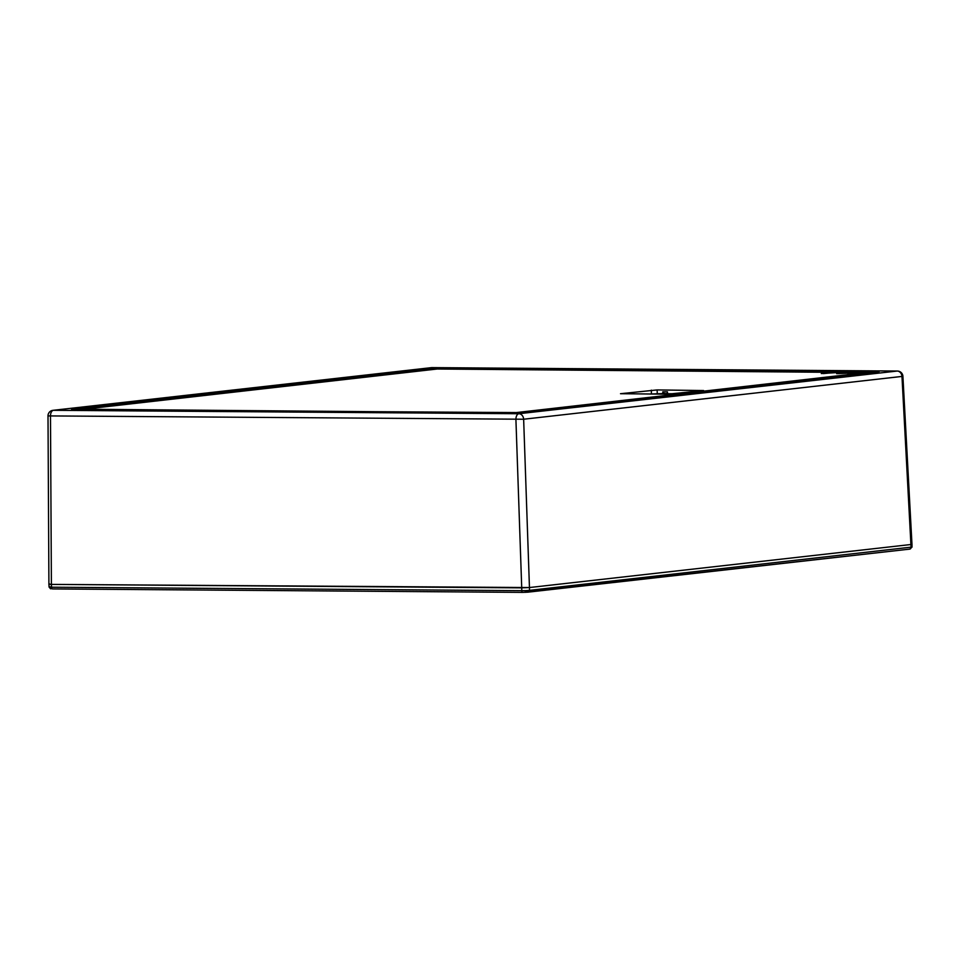 <?xml version="1.0" encoding="UTF-8"?>
<svg xmlns="http://www.w3.org/2000/svg" width="960" height="960" viewBox="0 0 960 960"><rect width="100%" height="100%" fill="white"/><g stroke="black" fill="none" stroke-linecap="round" stroke-linejoin="round"><path stroke-width="1.44" d="M911.976 544.272L911.04 544.5L911.976 544.296L902.916 376.32L523.644 419.232L529.452 587.544L911.04 544.5L529.452 587.544L529.512 590.352L525.972 590.604L521.796 590.664L521.712 587.856L529.452 587.544L51.408 584.4C48.66 584.364 48.144 584.232 49.848 584.016M528.336 592.128L909.564 549.132A1.86 1.548 -96.4 0 0 909.72 549.12L522.804 592.38A1.86 1.032 -89.6 0 0 522.876 592.38L528.024 592.164A1.86 1.548 83.6 0 0 529.524 590.352L911.892 547.068L911.064 547.32L901.98 376.56A5.58 4.632 -96.4 0 0 897.18 371.052L431.748 367.632L53.412 410.304L518.844 413.736A5.58 4.632 83.6 0 1 523.644 419.232L48 415.908L48.912 584.184M902.916 376.356A5.58 5.58 0 0 0 897.384 371.04A5.58 3.096 -89.6 0 0 897.18 371.052L518.844 413.736A5.58 3.096 -89.6 0 0 515.916 419.556L521.724 587.856L51.396 584.4L51.54 587.208L50.004 586.824M432.504 369.516L431.964 368.892L439.728 368.46L876.48 371.664C879.204 371.712 879.744 371.844 878.088 372.06L518.856 412.584L75.984 409.848M439.728 368.46L72.504 409.296C70.848 409.524 71.388 409.656 74.112 409.692L75.948 409.8M80.16 409.74L505.008 413.004M74.136 409.692L72.96 409.668M876.096 372.288L877.872 372.168M703.572 390.54L667.632 394.176L620.508 393.708L657.132 389.928L703.572 390.54M649.872 394.044L663.852 393.564L663.804 391.824M675 393.768L667.524 393.708L667.452 391.86L662.808 391.824L662.856 393.672M667.524 393.588L663.852 393.564M513.612 412.884L869.856 372.156L437.208 369L80.724 409.2L513.972 412.872M78.168 409.86L80.724 409.2L78.276 409.872M78.132 409.86L436.992 369.036M872.556 372.684L437.184 369M870.168 372.156L871.656 372.36M863.088 372.384L847.872 373.728L863.1 372.492M842.472 373.452L860.532 372.312L841.872 372.42L846.312 372.54L836.652 373.656L842.472 373.452M842.928 372.168L821.328 373.548L842.928 372.228M860.784 372.756L850.92 373.644M846.204 372.564L839.7 373.572M855.84 372.54L846.072 372.516M838.512 372.408L836.904 372.456M834.288 372.564L823.356 373.584M911.976 544.332L912 547.128L909.72 549.12A1.86 1.548 -96.4 0 0 911.064 547.32M521.796 590.664L51.54 587.208A1.86 1.032 90.4 0 0 52.56 588.924L522.732 592.38M525.66 592.32L525.972 590.604M52.632 588.924A1.86 1.032 90.4 0 1 52.56 588.924L522.804 592.38A1.86 1.032 -89.6 0 1 521.784 590.664M51.048 588.828L49.176 587.1M663.264 393.624L667.524 393.66M51.396 584.4L50.484 416.124A5.58 3.096 90.4 0 1 53.412 410.304A5.58 4.632 83.6 0 0 52.956 410.328A5.58 5.58 0 0 0 48 415.944M432.156 367.632A5.58 3.096 90.4 0 0 431.952 367.62A5.58 3.096 90.4 0 0 431.748 367.632A5.58 4.632 -96.4 0 0 431.292 367.656L52.956 410.328M431.292 367.656A5.58 5.58 0 0 1 431.952 367.62L897.384 371.04A5.58 3.096 -89.6 0 1 897.912 371.124M431.736 368.784L72.504 409.296M876.48 371.664L439.38 369.012M878.088 372.06L878.784 371.988M510.864 412.908L518.856 412.584M657.132 389.928L657.264 393.636M651.42 393.876L651.336 390.156M50.544 588.78L49.068 587.04L48.912 584.256M74.124 409.692L75.816 409.704M518.82 412.584L878.052 372.06M509.184 412.896L510.876 412.908M872.628 372.672L870.216 372.156"/></g></svg>
